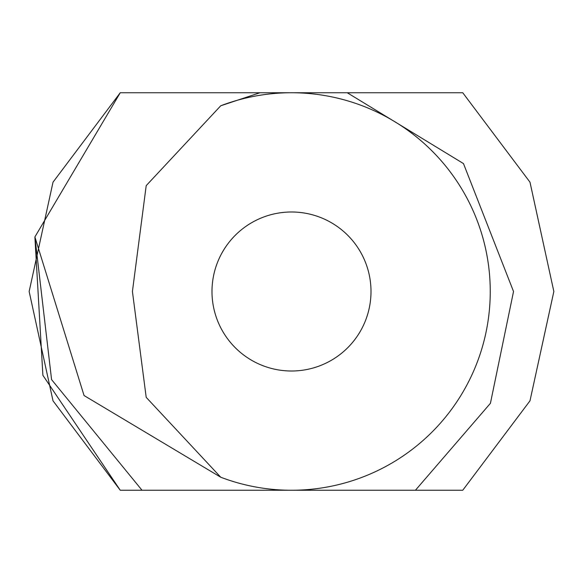<?xml version="1.0" encoding="UTF-8"?>
<svg xmlns="http://www.w3.org/2000/svg" width="583" height="583" viewBox="0 0 583 583"><rect width="100%" height="100%" fill="white"/><g stroke="black" fill="none" stroke-linecap="round" stroke-linejoin="round"><path stroke-width="0.87" d="M370.999 291.5A79.499 79.499 0 0 0 251.747 222.648A79.499 79.499 0 0 0 251.747 360.352A79.499 79.499 0 0 0 370.999 291.5M415.424 490.252L462.749 490.252L529.991 400.82L553.85 291.5L529.991 182.18L462.749 92.748L120.251 92.748L53.009 182.18L29.15 291.5L53.009 400.82L120.251 490.252L291.5 490.252A198.752 198.752 0 0 0 490.252 291.5A198.752 198.752 0 0 0 220.753 105.763L146.202 185.642L132.421 291.5L146.202 397.358L220.753 477.237A198.752 198.752 0 0 0 291.5 490.252L415.424 490.252L490.427 403.298L513.528 291.5L463.478 163.583L347.242 92.748L259.967 92.748L220.753 105.763M446.221 92.748L120.251 92.748L34.885 236.953L42.887 375.292L120.251 490.252L142.019 490.252L51.574 379.613L34.885 236.953L84.054 395.536L220.753 477.237M34.885 236.953L42.887 375.292L120.251 490.252L42.887 375.292L34.885 236.953L42.887 375.292L120.251 490.252L42.887 375.292L34.885 236.953L120.251 92.748L34.885 236.953L42.887 375.292L120.251 490.252L53.009 400.82L29.15 291.5L53.009 182.188L120.251 92.748L34.885 236.953L120.251 92.748L34.885 236.953L42.887 375.292L120.251 490.252L53.009 400.82L29.15 291.5L53.009 182.188L120.251 92.748L34.885 236.953L120.251 92.748L34.885 236.953L42.887 375.292L120.251 490.252L142.019 490.252M331.064 490.252L341.827 490.252M403.873 490.252L414.185 490.252M462.749 490.252L529.991 400.812L553.85 291.485L529.983 182.173L462.749 92.748L529.983 182.173L553.85 291.485L529.991 400.812L462.749 490.252L529.991 400.82L553.85 291.5L529.991 182.18L462.749 92.748L529.991 182.18L553.85 291.5L529.991 400.82L462.749 490.252L529.991 400.812L553.85 291.485L529.983 182.173L462.749 92.748L529.983 182.173L553.85 291.485L529.991 400.812L462.749 490.252L529.991 400.82L553.85 291.5L529.991 182.18L462.749 92.748L529.991 182.18L553.85 291.5L529.991 400.82L462.749 490.252L529.991 400.812L553.85 291.485L529.983 182.173L462.749 92.748L529.983 182.173L553.85 291.485L529.991 400.812L462.749 490.252L529.991 400.82L553.85 291.5L529.991 182.18L462.749 92.748L529.991 182.18L553.85 291.5L529.991 400.82L462.749 490.252L529.991 400.812L553.85 291.485L529.983 182.173L462.749 92.748M120.251 92.748L53.009 182.18L29.15 291.5L53.009 400.82L120.251 490.252L53.009 400.82L29.15 291.5L53.009 182.18L120.251 92.748L53.009 182.188L29.15 291.5L53.009 400.82L120.251 490.252L53.009 400.82L29.15 291.5L53.009 182.188L120.251 92.748L53.009 182.18L29.15 291.5L53.009 400.82L120.251 490.252L53.009 400.82L29.15 291.5L53.009 182.18L120.251 92.748L53.009 182.188L29.15 291.5L53.009 400.82L120.251 490.252L53.009 400.82L29.15 291.5L53.009 182.188L120.251 92.748L53.009 182.18L29.15 291.5L53.009 400.82L120.251 490.252L53.009 400.82L29.15 291.5L53.009 182.18L120.251 92.748L53.009 182.188L29.15 291.5L53.009 400.82L120.251 490.252"/></g></svg>
